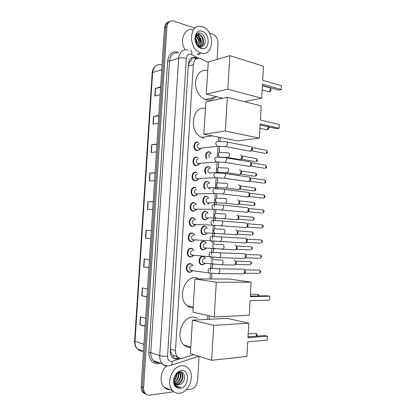 <?xml version="1.0" encoding="UTF-8"?>
<svg xmlns="http://www.w3.org/2000/svg" width="416" height="416" viewBox="0 0 416 416"><rect width="100%" height="100%" fill="white"/><g stroke="black" fill="none" stroke-linecap="round" stroke-linejoin="round"><path stroke-width="0.62" d="M206.045 158.106C205 154.201 206.024 152.058 209.123 151.684L209.607 151.949M205.395 173.493C203.954 169.458 204.896 167.138 208.218 166.53L208.811 166.826M204.854 188.926C202.394 186.378 204.235 180.788 207.314 181.407L208.005 181.735M204.526 204.422C201.375 202.446 202.951 195.692 206.404 196.316L207.199 196.68M208.296 203.949L207.771 204.417M207.293 218.967L204.968 219.908L203.726 219.487C200.444 217.688 201.963 210.699 205.494 211.26L206.378 211.656M206.279 234.021L204.053 234.905L202.706 234.447C199.524 232.606 201.1 225.753 204.584 226.242L205.551 226.658M205.26 249.111L203.138 249.938L201.692 249.444C198.609 247.562 200.236 240.843 203.668 241.249L205.806 242.429M203.866 256.76L204.984 257.551M204.225 264.233L202.218 265.002L200.684 264.472C197.985 262.746 199.014 256.838 202.088 256.36M198.936 164.606L196.149 165.844L195.234 165.537C191.526 163.857 192.858 156.25 196.69 157.123L197.298 157.425M197.928 179.774L195.218 180.965L194.173 180.612C190.575 178.87 191.984 171.439 195.759 172.224L196.477 172.562M196.903 194.984L194.277 196.118L193.118 195.723C189.623 193.918 191.11 186.659 194.823 187.361L195.65 187.736M195.874 210.231L193.341 211.307L192.067 210.87C188.672 209.014 190.232 201.916 193.882 202.53L194.813 202.94M199.94 149.474L197.085 150.758L196.29 150.498C192.483 148.886 193.721 141.092 197.621 142.059L198.11 142.319M194.834 225.519L192.4 226.533L191.012 226.054C187.725 224.151 189.348 217.199 192.941 217.734L193.97 218.176M193.783 240.843L191.454 241.795L189.966 241.275C186.779 239.33 188.458 232.518 192 232.976L193.419 233.464L194.23 234.229M192.722 256.204L190.507 257.088L188.916 256.532C185.832 254.55 187.564 247.874 191.053 248.248L192.577 248.778L193.388 249.584M191.651 271.601L189.561 272.418L187.871 271.825C184.881 269.812 186.67 263.255 190.107 263.557L191.724 264.124L192.535 264.976M208.25 62.431L200.231 58.328C196.342 57.689 194.043 59.769 193.336 64.568L175.453 350.558C175.334 353.252 176.041 355.384 177.58 356.949C179.083 358.332 180.835 358.727 182.827 358.14L193.705 354.65M171.964 354.562L170.763 351.962L171.964 354.562L173.259 355.862L173.004 358.015M191.766 57.782L191.797 60.091L190.393 61.064L188.926 63.154L188.5 63.04M188.926 63.154L190.393 61.064M188.916 63.3L188.292 66.071L170.492 348.977L170.763 351.962M207.61 319.374L207.839 315.541M210.044 278.985L210.392 273.192M210.522 271.081L210.943 264.124M211.24 259.137L211.359 257.176M211.489 254.998L211.864 248.794M212.165 243.818L212.321 241.207M212.456 238.956L213.283 225.274M213.424 222.955L214.24 209.383M214.386 206.991L215.186 193.695M215.488 188.713L216.138 177.908M216.44 172.936L217.09 162.157M217.386 157.201L218.036 146.442M218.338 141.461L218.598 137.134M220.917 98.649L220.969 97.838M193.814 196.024L194.116 195.848M192.156 226.507L192.483 226.262M191.438 248.56L191.027 248.248M197.278 58.37L195.302 57.476C191.428 56.857 189.14 58.926 188.438 63.679L170.347 351.213C170.232 353.876 170.929 355.987 172.453 357.547C173.961 358.935 175.718 359.336 177.731 358.743L179.551 358.16M191.828 57.751L193.965 57.892L196.18 58.911M196.56 34.393L197.106 34.897M197.148 34.939L197.652 35.485M198.338 36.338L200.933 43.061M209.461 33.041L212.737 34.143C216.216 35.776 217.989 38.896 218.052 43.503L217.084 59.394M173.784 391.7L149.952 395.143C148.143 395.372 146.614 394.831 145.366 393.526C144.071 392.054 143.484 390.13 143.603 387.754L166.967 26.827C167.554 22.558 169.629 20.576 173.191 20.883L194.953 28.153M199.046 356.33L197.574 380.52C196.929 385.304 194.74 388.201 191.001 389.215L185.999 389.938M145.278 393.921L142.938 392.449C141.648 390.988 141.06 389.074 141.18 386.714L164.481 27.825L165.719 27.326C166.041 24.144 167.419 22.183 169.842 21.44C167.419 22.183 166.041 24.144 165.719 27.326L142.386 387.234L165.719 27.326L166.967 26.827M146.494 394.462L144.149 392.985C142.854 391.518 142.272 389.6 142.386 387.234C142.272 389.6 142.854 391.518 144.149 392.985L146.494 394.462M178.469 357.651L176.41 358.301L173.774 358.488M145.122 325.962L139.89 324.849L145.101 326.326M145.621 318.297L140.41 316.919L139.89 324.849M147.025 296.681L141.788 295.818L147.009 296.93M147.529 288.938L142.303 287.919L141.788 295.818M148.918 267.53L143.676 266.911L148.907 267.665M149.427 259.709L144.191 259.048L143.676 266.911M150.8 238.503L145.558 238.129L150.8 238.529M151.315 230.61L146.068 230.298L145.558 238.129M151.315 230.604L146.068 230.298M160.602 87.516L155.334 88.39L154.835 96.054L160.134 94.718M160.638 86.965L155.334 88.39M158.761 115.887L153.499 116.532L152.994 124.228L158.283 123.23M158.792 115.445L153.499 116.532M156.91 144.383L151.653 144.789L151.148 152.516L156.426 151.866M156.936 144.045L151.653 144.789M155.054 172.999L149.796 173.17L149.292 180.934L154.56 180.627M155.069 172.775L149.796 173.17M153.187 201.739L147.935 201.672L147.43 209.466L152.682 209.513M153.197 201.625L147.935 201.672M164.481 27.825C164.804 24.653 166.171 22.693 168.594 21.954M200.897 52.889C188.162 49.738 188.687 23.171 201.412 26.52L202.514 26.822C215.353 30.618 214.126 56.914 201.271 52.993L200.897 52.889M185.068 49.748C179.228 40.758 184.293 27.628 192.618 29.791M200.845 46.462C204.506 44.242 203.154 36.166 199.274 34.949L197.392 34.809M201.115 46.452C205.041 44.45 203.798 36.02 199.794 34.767L199.415 34.642C196.31 34.419 195 36.442 195.484 40.716C196.102 43.576 197.501 45.432 199.69 46.285C202.285 43.352 200.574 36.764 197.2 35.688L196.466 35.5M199.992 46.368C202.847 43.592 201.224 36.613 197.714 35.506L196.68 35.282M198.406 45.646C199.462 41.803 198.562 38.818 195.707 36.686M198.744 45.859C200.075 41.673 199.118 38.496 195.879 36.332M196.862 44.086C196.929 42.099 196.399 40.352 195.281 38.844M197.293 44.637C197.579 42.078 196.924 39.91 195.333 38.132M196.388 35.282L195.91 35.35M199.69 46.285L201.157 46.446C206.861 46.415 206.3 35.131 201.079 33.384C195.853 30.914 192.873 40.071 197.33 45.24L200.715 47.7L201.838 47.918L200.59 47.528C197.824 46.181 196.123 43.909 195.484 40.716M202.233 31.351C210.792 33.831 209.721 51.397 201.183 48.344C192.462 46.062 193.596 27.992 202.233 31.351M194.776 38.896L196.721 43.878M200.299 53.3L198.37 54.954M197.59 37.648L196.082 35.984M199.592 36.852L196.617 34.325M201.609 36.052L197.959 33.342M213.845 98.176C211.598 99.908 209.082 100.454 206.289 99.819L205.182 99.476C199.337 97.37 194.86 89.107 195.582 81.515C197.028 73.226 201.089 69.503 207.761 70.346M262.47 84.162L281.232 89.565L281.44 85.779L262.688 80.267L263.494 66.238L229.845 55.64L227.838 89.196L261.664 98.233L262.47 84.162M262.392 85.493L278.564 90.116L281.232 89.565M261.664 98.233L244.442 101.644M227.838 89.196L206.3 94.13L222.685 98.27M206.3 94.13L208.276 61.984L229.845 55.64M203.939 138.107L201.682 137.384C188.469 132.241 192.078 104.972 205.421 108.482M260.192 123.968L279.068 128.289L279.282 124.478L260.416 120.052L261.222 105.934L227.354 97.276L225.332 131.045L259.381 138.122L260.192 123.968M260.135 124.961L276.406 128.658L279.068 128.289M259.381 138.122L237.479 140.863L203.84 134.217L205.826 101.873L227.354 97.276M225.332 131.045L203.84 134.217M193.164 307.975C190.944 307.96 188.932 307.211 187.122 305.724C177.497 298.594 184.054 276.786 195.369 277.649L198.006 278.049M250.084 300.685L269.49 300.123L269.708 296.213L250.312 296.66L251.139 282.168L216.289 282.251L214.214 316.976L249.252 315.224L250.084 300.685M214.214 316.976L192.91 312.177L194.948 278.954L229.351 279.027L251.139 282.168M194.948 278.954L216.289 282.251M269.708 296.213L267.056 295.771L250.344 296.15M190.741 347.5C188.204 347.61 185.957 346.778 184.002 345.004C175.136 337.704 181.99 316.727 192.956 316.982L197.808 318.12M247.728 341.817L267.264 340.096L267.483 336.159L247.962 337.766L248.794 323.18L213.715 325.338L211.624 360.287L246.891 356.444L247.728 341.817M211.624 360.287L190.362 353.6L192.416 320.174L227.037 318.344L248.794 323.18M192.416 320.174L213.715 325.338M267.483 336.159L264.831 335.53L248.009 336.892M199.779 148.548L198.474 148.507C196.544 146.198 196.789 144.607 199.212 143.738M200.554 148.455L199.82 149.604L197.444 150.446L196.7 150.202C193.128 148.689 194.288 141.383 197.948 142.282L198.619 142.506M250.666 146.416C251.477 146.682 251.878 147.441 251.862 148.684L251.051 150.743L250 151.336L249.054 150.998M251.597 147.222L252.585 148.959L251.503 150.805L264.924 153.322M198.702 163.722L197.465 163.618C195.608 161.32 195.884 159.734 198.281 158.865M199.555 163.649L198.765 164.788L196.508 165.542L195.65 165.256C192.176 163.68 193.419 156.546 197.012 157.362L197.808 157.622M249.72 161.621C250.572 161.876 250.994 162.651 250.983 163.94L250.219 165.937L249.122 166.551L248.217 166.223M250.692 162.422L251.711 164.18L250.671 165.984L264.113 168.204M197.621 178.922L196.461 178.76C194.678 176.472 194.969 174.897 197.345 174.023M198.552 178.87L197.694 179.998L195.572 180.674L194.6 180.346C191.22 178.708 192.54 171.74 196.082 172.474L196.986 172.775M248.524 176.842L248.773 176.857C249.662 177.107 250.104 177.897 250.099 179.234L249.376 181.168L248.238 181.802L247.38 181.49M249.787 177.653L250.827 179.436L249.834 181.199L263.307 183.128M196.524 194.152L195.458 193.944C193.742 191.667 194.059 190.091 196.404 189.218M197.543 194.126L196.612 195.244L194.636 195.837L193.549 195.468C190.273 193.778 191.662 186.966 195.146 187.621L196.165 187.964M247.64 192.119L247.827 192.13C248.752 192.369 249.215 193.18 249.215 194.568L248.534 196.435L247.354 197.09L246.548 196.794M248.872 192.91L249.948 194.724L248.992 196.451L262.496 198.084M195.426 209.404L194.449 209.16C192.8 206.898 193.138 205.327 195.463 204.443M196.529 209.414L195.525 210.517L193.695 211.037L192.504 210.626C189.322 208.889 190.783 202.228 194.204 202.805L195.333 203.185L196.539 204.443M246.756 207.428L246.875 207.433C247.837 207.662 248.321 208.494 248.326 209.934L247.686 211.739L246.47 212.41L245.716 212.134M247.952 208.203L249.064 210.049L248.149 211.734L261.685 213.07M194.324 224.682L193.445 224.411C191.864 222.16 192.223 220.594 194.522 219.71M195.504 224.728L194.433 225.826L192.754 226.273L191.459 225.826C188.375 224.042 189.894 217.521 193.263 218.02L194.496 218.442L195.681 219.742M245.866 222.773L245.924 222.778C246.922 222.997 247.426 223.85 247.437 225.332L246.834 227.084L246.23 227.614L244.884 227.51M247.031 223.532L248.18 225.41L247.302 227.058L260.874 228.098M193.274 239.985L192.442 239.699C190.923 237.463 191.303 235.903 193.58 235.009M194.48 240.074L193.336 241.16L191.807 241.545L190.414 241.056C187.424 239.236 188.999 232.846 192.322 233.272L193.653 233.73L194.818 235.087M244.967 238.155L244.977 238.155C246.007 238.368 246.532 239.242 246.548 240.77L245.976 242.466L245.388 242.996L244.052 242.923M246.158 238.919C246.901 239.08 247.276 239.704 247.291 240.807L246.454 242.414L260.062 243.157M192.322 255.33L191.438 255.024C189.982 252.803 190.377 251.243 192.634 250.344L192.8 250.359M193.45 255.45L192.228 256.521L190.861 256.849L189.374 256.329C186.477 254.467 188.105 248.206 191.376 248.555L192.806 249.054L193.95 250.468M244.015 253.568L244.088 253.573C245.112 253.817 245.638 254.706 245.653 256.246L245.112 257.889L244.546 258.419L243.22 258.378M245.268 254.311L246.402 256.24L245.601 257.806L259.256 258.253M191.376 270.712L190.434 270.384C189.036 268.18 189.452 266.62 191.682 265.71L192.01 265.751M192.416 270.858L191.121 271.918L189.914 272.189L188.334 271.632C185.531 269.745 187.2 263.598 190.429 263.879L191.948 264.41L193.076 265.886M243.058 269.017L243.194 269.022C244.218 269.298 244.743 270.208 244.759 271.752L243.698 273.874L242.388 273.863M244.374 269.74L245.508 271.705L244.743 273.239L258.445 273.38M209.555 157.763C208.213 155.407 208.603 153.946 210.73 153.374M240.666 154.939C242.086 155.834 242.216 157.264 241.067 159.219L240.058 159.775L239.19 159.468M206.617 158.049C205.551 154.346 206.497 152.303 209.451 151.913L211.458 153.296M241.571 155.688L242.596 157.446L241.561 159.24L254.998 161.559M210.142 173.082L209.024 172.957C207.241 170.711 207.511 169.151 209.825 168.277M239.465 169.874L239.73 169.884C241.181 170.752 241.348 172.177 240.235 174.158L239.184 174.736L238.358 174.444M205.998 173.451C204.506 169.634 205.353 167.409 208.546 166.769L210.626 168.215M240.672 170.628L241.722 172.411L240.729 174.169L254.186 176.202M209.092 188.053L208.052 187.881C206.336 185.645 206.622 184.09 208.92 183.212M238.592 184.855L238.794 184.865C240.276 185.702 240.479 187.122 239.392 189.134L238.306 189.732L237.526 189.452M205.514 188.906C202.982 186.649 204.636 181.054 207.641 181.657L208.541 181.958L209.794 183.17M239.767 185.598L240.848 187.408L239.892 189.124L253.38 190.876M209.992 188.022L209.482 188.765M208.031 203.044L207.08 202.836C205.426 200.611 205.733 199.061 208.005 198.177M237.713 199.872L237.853 199.883C239.366 200.684 239.6 202.108 238.55 204.147L237.427 204.76L236.694 204.495M204.386 204.318L205.171 204.318C202.01 202.675 203.367 195.978 206.731 196.581L207.735 196.914L208.962 198.162M238.857 200.606L239.97 202.441L239.054 204.121L252.574 205.587M209.009 203.039L207.984 204.199L208.608 203.044M206.97 218.062L206.107 217.823C204.516 215.618 204.844 214.068 207.095 213.179M236.829 214.926L236.912 214.932C238.456 215.706 238.722 217.126 237.708 219.196L236.543 219.825L235.862 219.575M208.026 218.093L206.934 219.232L205.327 219.648L204.162 219.253C201.089 217.568 202.509 211.011 205.821 211.536L206.924 211.905L208.125 213.195M237.942 215.639L239.091 217.511L238.212 219.149L251.763 220.329M205.884 233.106L205.135 232.851C203.606 230.656 203.954 229.107 206.18 228.212M235.945 230.012L235.966 230.012C237.541 230.76 237.838 232.185 236.855 234.286L235.659 234.92L235.035 234.692M207.038 233.173L205.884 234.291L204.412 234.655L203.154 234.224C200.169 232.497 201.64 226.07 204.906 226.522L206.107 226.933L207.288 228.264M237.021 230.703L238.207 232.612L237.364 234.213L250.957 235.102M204.968 248.186L204.162 247.91C202.691 245.731 203.06 244.187 205.265 243.282M234.998 245.128L235.061 245.133C236.631 245.887 236.943 247.312 236.002 249.408L235.451 249.896L234.203 249.844M206.045 248.279L204.823 249.387L203.497 249.699L202.145 249.231C199.248 247.468 200.772 241.166 203.991 241.545L205.286 241.987L206.445 243.376M236.236 245.872L237.323 247.744L236.517 249.309L250.146 249.912M204.048 263.302L203.19 263.006C201.776 260.837 202.16 259.298 204.344 258.388L204.573 258.414M234 260.281L234.172 260.286C235.726 261.066 236.049 262.491 235.144 264.566L234.608 265.06L233.371 265.028M205.046 263.422L203.762 264.508L202.576 264.774L201.136 264.274C198.328 262.48 199.904 256.292 203.076 256.604L204.459 257.078L205.598 258.523M235.352 261.004L236.439 262.912L235.664 264.446L249.34 264.753M179.79 393.188C177.06 393.552 174.71 392.746 172.739 390.78C165.521 384.134 171.922 366.174 181.496 365.752C183.986 365.513 186.144 366.236 187.97 367.931C195.354 374.182 189.623 392.241 179.79 393.188M170.227 389.756C167.887 389.802 165.875 388.981 164.18 387.28C159.245 382.585 160.477 371.176 166.457 365.903M175.781 384.202L176.493 384.186C181.168 383.947 184.09 375.913 181.043 373.188L178.667 372.221M175.999 384.374L177.003 384.384C181.678 384.145 184.6 376.1 181.558 373.376L178.792 372.445M174.996 383.313C179.483 382.533 181.854 375.024 179.01 372.45L178.984 372.424M175.178 383.568C179.785 383.115 182.478 375.294 179.514 372.632L179.275 372.408M174.382 382.002C177.788 379.475 178.901 376.402 177.72 372.778M174.512 382.382C178.344 379.761 179.52 376.511 178.048 372.637M174.008 379.99C175.568 378.274 176.306 376.277 176.223 373.994M174.07 380.598C176.114 378.607 176.972 376.262 176.639 373.563M173.758 381.347L174.772 383.375M176.696 384.774L178.537 384.987L180.185 384.509C186.186 382.075 185.578 371.015 180.055 371.888L177.216 373.064L174.299 377.343C173.202 381.165 173.789 384.186 176.062 386.412L179.634 387.348L180.82 387.041L179.514 387.062C176.618 386.615 174.85 384.691 174.2 381.285L175.526 383.968L178.636 385.024L180.185 384.509M181.199 370.521C190.226 369.049 189.098 387.525 180.086 388.404C174.684 388.055 172.692 384.363 174.101 377.322L177.611 372.112L181.199 370.521M176.088 373.027L175.937 376.553M176.701 375.378L176.816 373.396M178.724 375.965L178.563 372.486M180.757 376.563L180.071 371.888M182.806 377.182L181.849 372.18M177.122 387.036L180.82 387.041M170.752 352.113L170.331 352.144M188.292 66.071L193.336 64.568M170.492 348.977L175.453 350.558M198.468 58.131L191.006 54.278C188.375 53.815 186.815 55.188 186.342 58.391L167.544 356.257C167.606 359.663 169.005 361.39 171.73 361.442L181.496 358.4M168.116 365.914C165.927 366.127 164.034 365.456 162.427 363.901C160.467 361.832 159.562 359.065 159.723 355.602L178.667 58.162C179.587 51.917 182.614 49.171 187.746 49.925L188.11 49.977M160.545 363.225L159.973 363.407C152.963 364.546 149.256 360.875 148.855 352.388L167.653 61.043L169.525 61.1L178.667 58.162C180.929 57.6 183.487 57.678 186.342 58.391M169.936 365.643L171.626 365.108L172.515 361.275M167.653 61.043C168.74 53.992 172.224 50.986 178.1 52.021M178.532 52.988C173.441 52.27 170.435 54.974 169.525 61.1L150.764 352.55C150.608 355.94 151.502 358.654 153.447 360.688C155.028 362.206 156.894 362.877 159.047 362.69M143.603 387.754L141.18 386.714M167.544 356.257C164.564 356.46 161.959 356.242 159.723 355.602L150.764 352.55L148.855 352.388M159.973 363.407L159.978 363.022M191.75 54.584C192.182 51.938 191.615 50.58 190.034 50.508M173.623 356.101L174.33 355.878M202.498 227.677L202.545 226.933M203.419 212.638L203.46 211.91M203.949 203.908L204.001 203.117M204.334 197.631L204.376 196.924M204.864 188.942L204.916 188.136M205.249 182.66L205.291 181.974M205.78 174.008L205.826 173.186M206.159 167.726L206.201 167.055M206.69 159.104L206.736 158.267M207.069 152.818L207.111 152.168M195.14 58.365L196.477 57.949M176.41 358.301L177.731 358.743M161.496 64.662C156.489 63.986 153.535 66.591 152.63 72.488L152.194 72.842L134.586 341.078L134.992 341.375C134.841 344.651 135.736 347.266 137.675 349.227C139.235 350.672 141.066 351.302 143.166 351.109M161.762 69.68L152.63 72.488L134.992 341.375L143.931 344.297M147.654 209.472L148.164 201.672M149.521 180.918L150.025 173.16M151.377 152.49L151.882 144.768M153.223 124.181L153.728 116.496M155.064 95.997L155.563 88.343M145.782 238.144L146.297 230.313M143.905 266.937L144.414 259.074M142.017 295.859L142.532 287.966M140.119 324.906L140.634 316.982M196.461 34.502L196.95 34.96M197.012 35.027L197.361 35.391M197.907 36.041C199.618 38.282 200.59 40.846 200.829 43.742M267.8 91.525L268.876 91.827L270.447 89.398C270.426 88.124 269.953 87.526 269.027 87.594M265.725 129.553L266.869 129.808L268.294 127.504L268.242 126.802M258.705 295.963L257.322 294.112M256.469 336.206L256.506 335.878C256.485 334.516 256.017 333.658 255.102 333.304M252.143 147.56L265.564 150.14C266.448 149.963 266.916 150.483 266.963 151.694L265.881 153.499C267.119 152.974 267.654 152.438 267.478 151.892L266.963 151.694M267.478 151.913L266.458 150.275M218.286 141.471L225.576 141.783C226.777 141.508 227.406 142.256 227.464 144.035L225.971 146.697L224.765 146.536M218.639 146.224L217.116 146.281L215.748 143.676C215.904 142.054 216.611 141.274 217.864 141.331M251.233 162.729L264.675 165.017C265.585 164.824 266.063 165.355 266.12 166.603L265.08 168.366C266.302 167.809 266.822 167.279 266.635 166.769L266.12 166.603M266.635 166.785L265.59 165.136M217.407 157.212L224.572 157.529C225.805 157.232 226.455 158.002 226.522 159.827L225.087 162.427L223.87 162.292M217.63 161.959L216.091 161.98L214.791 159.432C214.952 157.804 215.66 157.009 216.918 157.045M250.323 177.934L263.791 179.925C264.716 179.722 265.21 180.258 265.278 181.542L264.28 183.264C265.481 182.686 265.985 182.156 265.793 181.683L265.278 181.542M216.528 172.983L223.574 173.316C224.838 172.999 225.503 173.779 225.576 175.656L224.203 178.199L222.971 178.084M216.611 177.736L215.072 177.715L213.84 175.23C213.996 173.597 214.708 172.786 215.966 172.791M249.402 193.175L262.902 194.87C263.848 194.646 264.358 195.198 264.43 196.513L263.474 198.198C264.654 197.595 265.148 197.07 264.95 196.628L264.43 196.513M215.644 188.796L222.576 189.134C223.86 188.796 224.546 189.597 224.63 191.526L223.314 194.007L222.076 193.918M215.592 193.549L214.053 193.487L212.883 191.064C213.039 189.426 213.751 188.599 215.015 188.578M248.482 208.447L262.012 209.846C262.98 209.612 263.5 210.168 263.583 211.52L262.662 213.169L264.103 211.604L263.583 211.52M214.755 204.641L221.572 204.994C222.888 204.636 223.59 205.452 223.683 207.433L222.425 209.856L221.182 209.789M214.568 209.404L213.034 209.295L211.921 206.939C212.082 205.296 212.794 204.448 214.058 204.402M247.556 223.751L261.123 224.858C262.106 224.604 262.642 225.176 262.73 226.564L261.851 228.171L263.255 226.621L262.73 226.564M213.86 220.527L220.574 220.891C221.91 220.511 222.628 221.343 222.732 223.376L221.525 225.742L220.282 225.701M213.533 225.295L212.009 225.144L210.959 222.846C211.12 221.198 211.832 220.34 213.101 220.262M246.631 239.096L260.234 239.902C261.232 239.637 261.784 240.214 261.877 241.639L261.04 243.209L262.402 241.665L261.877 241.639M212.961 236.449L219.57 236.824C220.927 236.428 221.666 237.271 221.78 239.361L220.626 241.67L219.388 241.654M212.498 241.223L210.99 241.036L209.992 238.794C210.153 237.141 210.87 236.262 212.144 236.158M245.695 254.467L259.345 254.977C260.359 254.696 260.92 255.289 261.024 256.75L260.218 258.284L261.55 256.745L261.024 256.75M212.061 252.408L218.566 252.793C219.95 252.377 220.698 253.24 220.828 255.382L219.721 257.634L218.488 257.644M211.458 257.187L209.971 256.963L209.03 254.784C209.191 253.126 209.908 252.231 211.182 252.096M244.759 269.88L258.456 270.088C259.48 269.797 260.052 270.395 260.166 271.892L259.397 273.39L260.697 271.861L260.166 271.892M211.151 268.403L217.568 268.793C218.962 268.367 219.731 269.246 219.872 271.44L218.811 273.64L217.589 273.671M210.408 273.192L208.952 272.932L208.057 270.806C208.218 269.142 208.941 268.232 210.22 268.07M242.138 156.031L255.57 158.413C256.433 158.241 256.885 158.756 256.932 159.962L255.897 161.715C257.124 161.179 257.644 160.654 257.457 160.144L256.932 159.962M257.457 160.16L256.422 158.532M228.02 152.724C229.055 152.786 229.549 153.608 229.507 155.184L228.093 157.565L226.949 157.425M219.362 157.071L218.197 154.658C218.353 153.088 219.034 152.324 220.241 152.365M241.233 170.95L254.691 173.046C255.57 172.858 256.038 173.384 256.095 174.621L255.096 176.337C256.308 175.776 256.812 175.256 256.62 174.777L256.095 174.621M256.62 174.793L256.62 174.777C256.729 174.148 256.376 173.607 255.554 173.15M227.11 167.934C228.15 168.028 228.644 168.865 228.597 170.446L227.24 172.77L226.086 172.656M219.95 172.328L218.52 172.323L217.282 169.889C217.433 168.319 218.119 167.539 219.326 167.549M240.328 185.9L253.812 187.71C254.712 187.512 255.19 188.048 255.252 189.316L254.296 190.996C255.481 190.419 255.975 189.904 255.778 189.441L255.252 189.316M255.778 189.452L255.778 189.441C255.887 188.796 255.523 188.245 254.686 187.803M226.205 183.175C227.24 183.305 227.734 184.158 227.692 185.749L226.387 188.016L225.222 187.923M218.972 187.574L217.542 187.533L216.362 185.156C216.518 183.581 217.199 182.785 218.41 182.775M239.413 200.881L252.928 202.405C253.848 202.192 254.337 202.738 254.41 204.043L253.49 205.686C254.649 205.098 255.133 204.584 254.94 204.142L254.41 204.043M225.295 198.458C226.33 198.614 226.824 199.493 226.782 201.084L225.529 203.299L224.359 203.226M217.989 202.862L216.559 202.779L215.441 200.46C215.592 198.879 216.278 198.068 217.495 198.032M238.498 215.894L252.049 217.136C252.98 216.908 253.484 217.464 253.562 218.8L252.684 220.407L254.093 218.873L253.562 218.8M224.385 213.772C225.42 213.964 225.914 214.859 225.867 216.455L224.666 218.613L223.496 218.561M217.001 218.182L215.582 218.062L214.516 215.8C214.672 214.214 215.358 213.387 216.575 213.325M237.578 230.942L251.165 231.899C252.117 231.655 252.632 232.222 252.715 233.594L251.872 235.165L253.25 233.636L252.715 233.594M223.47 229.122C224.505 229.346 224.999 230.256 224.952 231.863L223.803 233.969L222.633 233.938M216.013 233.537L214.599 233.381L213.59 231.176C213.746 229.58 214.432 228.743 215.654 228.654M236.657 246.028L250.281 246.688C251.248 246.438 251.774 247.01 251.867 248.42L251.056 249.954L252.403 248.43L251.867 248.42M222.555 244.509C223.59 244.764 224.078 245.695 224.037 247.302L222.934 249.356L221.77 249.35M215.015 248.924L213.621 248.737L212.664 246.584C212.815 244.988 213.507 244.13 214.729 244.015M235.732 261.144L249.397 261.513C250.375 261.248 250.916 261.836 251.014 263.276L250.24 264.774L251.555 263.26L251.014 263.276M221.64 259.927C222.669 260.218 223.163 261.17 223.116 262.782L222.061 264.784L220.901 264.8M214.016 264.352L212.644 264.129L211.734 262.033C211.884 260.426 212.576 259.558 213.803 259.418M205.046 241.722L204.714 241.696M193.419 233.464L193.112 233.449M192.577 248.778L192.249 248.747M191.724 264.124L191.376 264.082M172.609 355.306L177.58 356.949M193.965 57.892L195.302 57.476M159.094 362.705C156.198 362.721 154.315 362.05 153.447 360.688L162.427 363.901C166.353 366.548 169.374 365.768 169.983 365.612L198.827 356.262M145.366 393.526L142.938 392.449M209.222 319.285L209.425 315.895M211.645 278.99L211.983 273.38M212.285 268.424L212.529 264.311M212.831 259.308L212.95 257.343M213.247 252.408L213.455 248.929M213.756 243.942L213.912 241.348M214.209 236.428L214.391 233.371M214.656 228.935L214.869 225.389M215.166 220.49L215.311 218.057M215.582 213.585L215.831 209.477M216.122 204.584L216.247 202.545M216.502 198.271L216.783 193.601M217.079 188.713L217.168 187.257M217.422 182.993L217.74 177.767M218.031 172.874L218.083 172M218.338 167.752L218.686 161.97M218.982 157.076L218.998 156.785M219.253 152.542L219.638 146.214M219.929 141.31L220.163 137.441M201.656 229.377L201.75 227.822M202.576 214.318L202.67 212.789M203.278 202.888L203.372 201.297M203.497 199.295L203.59 197.787M204.194 187.907L204.292 186.306M204.412 184.304L204.506 182.816M205.104 172.962L205.202 171.345M205.327 169.348L205.416 167.882M206.019 158.049L206.118 156.416M206.237 154.424L206.326 152.979M173.529 356.044L174.195 355.831M143.484 351.218L137.675 349.227C135.455 347.209 134.425 344.505 134.586 341.11M152.194 72.795C152.433 69.982 153.499 67.777 155.397 66.175M199.415 34.642L198.89 34.83M197.335 35.386L196.82 35.568M201.271 52.993L197.142 54.298M217.121 96.866L205.182 99.476M262.137 89.939L268.876 91.827C270.15 91.692 270.878 91.01 271.066 89.778L269.953 87.849M262.376 85.738L268.954 87.615M212.274 135.881L201.682 137.384M259.943 128.263L266.869 129.808C268.065 129.626 268.752 128.955 268.918 127.8L268.778 126.927M193.227 307.029L187.122 305.724M259.355 295.948L257.691 294.237M250.442 294.388L256.558 294.268M190.767 347.038L184.002 345.004M257.083 336.159L257.166 335.691C257.15 334.469 256.537 333.7 255.33 333.382M248.18 333.928L254.244 333.466M198.474 148.507L217.116 146.281L225.971 146.697L250.364 151.242M196.7 150.202L195.931 150.29M200.216 148.496L199.82 149.604M226.866 142.028L249.943 146.484M252.002 150.446L251.051 150.743M197.465 163.618L216.091 161.98L225.087 162.427L249.548 166.442M195.65 165.256L194.875 165.324M199.196 163.68L198.765 164.788M225.883 157.752L249.002 161.704M251.155 165.62L250.219 165.937M264.711 180.034C265.533 180.476 265.892 181.022 265.793 181.683M196.461 178.76L215.072 177.715L224.203 178.199L248.721 181.683M194.6 180.346L193.82 180.388M198.167 178.89L197.694 179.998M224.895 173.508L248.061 176.956M250.307 180.825L249.376 181.168M263.832 194.958C264.675 195.39 265.044 195.946 264.95 196.628M195.458 193.944L214.053 193.487L223.314 194.007L247.894 196.955M193.549 195.468L192.764 195.484M197.132 194.137L196.612 195.244M223.896 189.306L247.12 192.244M249.454 196.071L248.534 196.435M262.954 209.919C264.04 210.766 264.425 211.328 264.103 211.604M194.449 209.16L213.034 209.295L247.062 212.264M192.504 210.626L191.714 210.621M196.097 209.409L195.525 210.517M222.898 205.135L246.178 207.568M248.602 211.354L247.686 211.739M262.064 224.916C263.188 225.763 263.588 226.335 263.255 226.621M193.445 224.411L212.009 225.144L246.23 227.614M191.459 225.826L190.663 225.789M195.057 224.708L194.433 225.826M221.9 221L245.237 222.924M247.744 226.673L246.834 227.084M261.175 239.938C262.35 240.828 262.761 241.4 262.402 241.665M192.442 239.699L245.388 242.996M190.414 241.056L189.618 240.999M194.012 240.042L193.336 241.16M220.891 236.902L244.296 238.311M246.88 242.029L245.976 242.466M260.286 254.998C261.498 255.887 261.919 256.469 261.55 256.745M191.438 255.024L219.721 257.634L244.546 258.419M189.374 256.329L188.568 256.24M192.972 255.398L192.228 256.521M219.877 252.84L243.355 253.739M246.012 257.426L245.112 257.889M259.386 270.093C260.634 270.967 261.066 271.554 260.697 271.861M190.434 270.384L208.952 272.932L218.811 273.64L243.698 273.874M188.334 271.632L187.528 271.518M191.932 270.79L191.121 271.918M218.858 268.814L242.414 269.194M245.138 272.854L244.249 273.343M220.662 152.5L227.672 152.812M240.427 159.682L228.093 157.565L221.026 157.113M242.024 158.907L241.067 159.219M219.814 167.716L226.71 168.038M209.024 172.957L218.52 172.323L227.24 172.77L239.606 174.632M241.181 173.826L240.235 174.158M218.962 182.962L225.748 183.295M208.052 187.881L217.542 187.533L226.387 188.016L238.784 189.613M209.607 188.032L209.238 188.776M240.334 188.781L239.392 189.134M253.807 202.483C254.67 202.92 255.044 203.471 254.94 204.142M218.109 198.24L224.786 198.583M207.08 202.836L216.559 202.779L225.529 203.299L237.957 204.63M239.486 203.772L238.55 204.147M252.933 217.199C254.041 218.046 254.426 218.608 254.093 218.873M217.251 213.559L223.824 213.907M206.107 217.823L215.582 218.062L237.125 219.684M204.162 219.253L203.372 219.232M207.61 218.083L206.934 219.232M238.633 218.795L237.708 219.196M252.049 231.941C253.193 232.799 253.594 233.36 253.25 233.636M216.388 228.904L222.862 229.268M205.135 232.851L236.288 234.775M203.154 234.224L202.358 234.177M206.606 233.147L205.884 234.291M237.775 233.86L236.855 234.286M251.165 246.719C252.346 247.577 252.756 248.149 252.403 248.43M215.519 244.291L221.9 244.66M204.162 247.91L235.451 249.896M202.145 249.231L201.344 249.163M205.603 248.243L204.823 249.387M236.912 248.955L236.002 249.408M250.276 261.529C251.508 262.423 251.935 263 251.555 263.26M214.651 259.709L220.932 260.088M203.19 263.006L222.061 264.784L234.608 265.06M201.136 264.274L200.33 264.176M204.594 263.364L203.762 264.508M236.049 264.087L235.144 264.566M172.739 390.78L164.18 387.28M181.558 373.376L181.043 373.188M179.514 372.632L179.01 372.45M177.216 373.064L177.611 372.112"/></g></svg>
